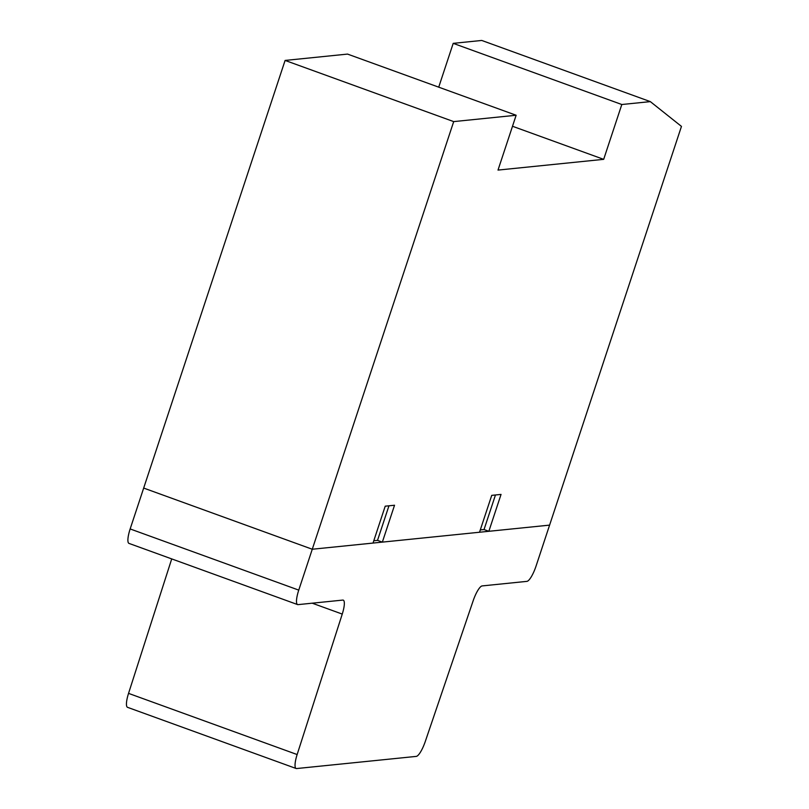 <?xml version="1.0" encoding="UTF-8"?>
<svg xmlns="http://www.w3.org/2000/svg" width="809" height="809" viewBox="0 0 809 809"><rect width="100%" height="100%" fill="white"/><g stroke="black" fill="none" stroke-linecap="round" stroke-linejoin="round"><path stroke-width="1.21" d="M488.848 531.301L501.044 494.41L491.73 495.361L479.525 532.241L382.344 542.121L394.539 505.241L385.215 506.181L373.02 543.072L312.274 549.24L453.697 121.603L516.142 115.252L498.01 170.082L603.676 159.343L621.808 104.513L650.335 101.621L681.461 126.396L549.594 525.122L488.848 531.301L484.035 529.551L480.293 529.925M382.344 542.121L377.52 540.372L373.778 540.756M516.142 115.252L347.546 54.092L285.102 60.432L143.678 488.07L312.274 549.24L549.594 525.122L536.084 565.987A15.846 3.863 -70.1 0 1 526.902 581.368L482.164 585.918A15.856 3.863 109.9 0 0 473.154 600.784L425.271 741.519A15.856 3.863 -70.1 0 1 416.261 756.395L296.6 768.55A15.856 3.863 -70.1 0 1 296.134 768.499A15.856 3.863 -70.1 0 1 297.136 754.544L342.247 614.082A15.856 3.863 109.9 0 0 343.238 600.136A15.856 3.863 109.9 0 0 342.773 600.086L298.046 604.626A15.846 3.863 -70.1 0 1 297.591 604.576A15.846 3.863 -70.1 0 1 298.754 590.115L312.274 549.24L143.678 488.07L130.158 528.944A15.846 3.863 109.9 0 0 128.995 543.405L297.591 604.576M377.52 540.372L388.957 505.807M484.035 529.551L495.462 494.977M285.102 60.432L453.697 121.603M512.501 126.265L603.676 159.343M650.335 101.621L481.739 40.45L453.202 43.352L621.808 104.513M453.202 43.352L438.721 87.17M171.72 558.908L128.54 693.374A15.856 3.863 109.9 0 0 127.539 707.329L296.134 768.499M312.223 603.19L342.247 614.082M128.54 693.374L297.136 754.544M130.158 528.944L298.754 590.115"/></g></svg>
